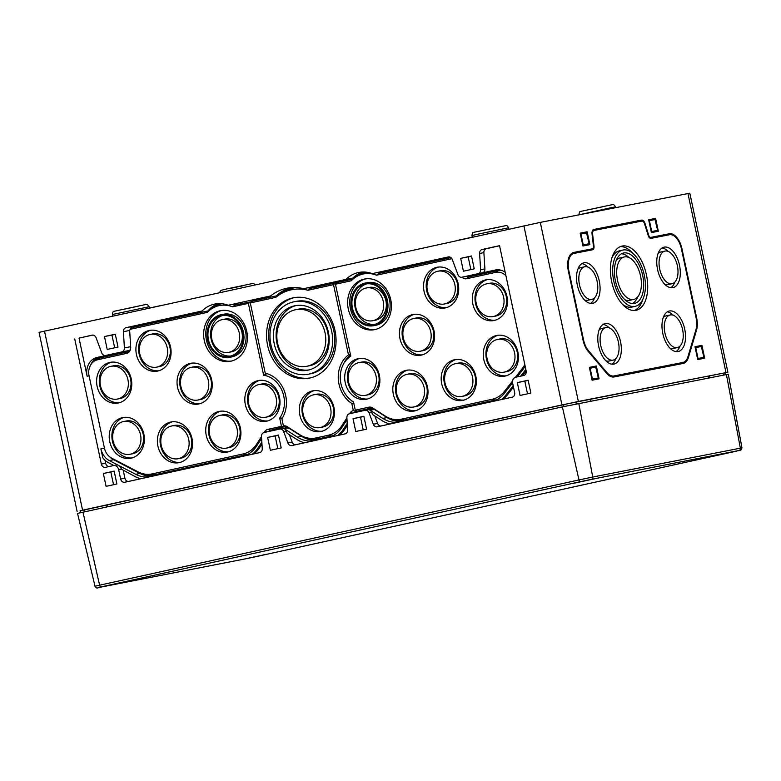 <?xml version="1.0" encoding="UTF-8"?>
<svg xmlns="http://www.w3.org/2000/svg" width="781" height="781" viewBox="0 0 781 781"><rect width="100%" height="100%" fill="white"/><g stroke="black" fill="none" stroke-linecap="round" stroke-linejoin="round"><path stroke-width="1.17" d="M149.044 306.738C147.658 304.658 146.682 303.887 146.115 304.434L113.977 311.316C113.265 311.111 112.747 312.185 112.415 314.518L149.044 306.738L149.376 308.075L162.048 305.293M457.315 240.431L469.986 237.678M725.315 374.782L724.905 372.888L723.499 373.133L709.324 375.905L709.724 377.828M709.324 375.905L563.56 404.587L541.506 409.429L541.916 411.372M590.045 399.228L590.446 401.151M724.924 372.976L727.872 372.254L689.818 193.2L540.306 222.39L578.36 401.454L80.101 510.881M727.872 372.254L578.36 401.454M541.506 409.429L84.172 509.847L80.082 510.794L80.482 512.687M106.226 505.004L106.636 506.947M540.306 222.39L39.05 332.364L77.114 511.428M527.507 393.829L524.812 381.138L528.181 380.396M517.325 382.602L528.141 380.22L530.875 393.087L520.058 395.459L517.325 382.602L524.812 381.138M363.214 429.901L360.519 417.21L363.887 416.468M353.032 418.675L363.848 416.293L366.582 429.159L355.765 431.532L353.032 418.675L360.519 417.21M470.875 269.582L468.17 256.89L471.539 256.148M460.683 258.355L471.499 255.983L474.233 268.84L463.416 271.212L460.683 258.355L468.17 256.89M113.528 484.718L110.834 472.027L114.202 471.294M103.346 473.491L114.163 471.119L116.896 483.976L106.079 486.358L103.346 473.491L110.834 472.027M277.821 448.645L275.127 435.954L278.495 435.222M267.639 437.419L278.456 435.046L281.189 447.904L270.372 450.286L267.639 437.419L275.127 435.954M114.651 347.789L111.956 335.108L115.324 334.366M104.469 336.572L115.285 334.19L118.019 347.057L107.202 349.429L104.469 336.572L111.956 335.108M495.759 269.923L482.316 272.862A4.042 3.407 78.9 0 0 484.903 268.879L483.888 252.644A4.042 3.407 78.9 0 1 486.475 248.651L499.567 245.781M495.242 270.031A16.186 13.628 78.9 0 1 495.496 269.972A16.186 13.628 78.9 0 1 505.19 272.266M89.073 375.817L87.121 376.208A16.186 13.628 78.9 0 1 97.069 357.454L109.994 354.613A4.042 3.407 78.9 0 1 109.926 354.633A4.042 3.407 78.9 0 1 109.867 354.642M87.121 376.208L79.027 338.114L92.851 335.078M520.654 376.169L524.324 371.483A18.607 15.679 78.9 0 0 525.808 369.237M525.047 365.654A16.186 13.628 78.9 0 1 522.762 369.794L517.168 376.94M512.58 382.807L504.321 393.36A30.342 25.558 78.9 0 1 492.733 401.463M513.478 387.073L507.484 394.747L505.883 395.059A32.773 27.608 78.9 0 1 501.441 399.55M505.883 395.059L513.195 385.707M484.903 268.879L480.618 269.709L479.612 253.483A4.042 3.407 78.9 0 1 482.199 249.49L499.547 245.683L526.14 370.829A4.042 3.407 78.9 0 1 523.651 375.515L515.753 377.252A5.057 4.256 78.9 0 0 512.639 383.11L514.64 392.511A4.042 3.407 78.9 0 1 512.151 397.197L377.282 426.807A4.042 3.407 78.9 0 1 377.213 426.826A4.042 3.407 78.9 0 1 373.308 424.259L369.062 412.876A4.042 3.407 78.9 0 0 365.157 410.318L367.831 409.791A4.042 3.407 78.9 0 1 371.736 412.358L369.062 412.876M480.618 269.709A4.042 3.407 78.9 0 1 478.04 273.701L461.932 277.235A4.042 3.407 78.9 0 1 461.864 277.255A4.042 3.407 78.9 0 1 457.959 274.687L452.287 259.477A4.042 3.407 78.9 0 0 448.372 256.92A4.042 3.407 78.9 0 0 448.314 256.929L372.244 273.633L449.28 256.881M109.994 354.613L105.718 355.453A4.042 3.407 78.9 0 1 105.65 355.462A4.042 3.407 78.9 0 1 101.745 352.905L96.063 337.695A4.042 3.407 78.9 0 0 92.158 335.127A4.042 3.407 78.9 0 0 92.09 335.147L79.027 338.114M109.037 466.55A4.042 3.407 78.9 0 1 105.63 463.26L104.976 460.214M365.157 410.318A4.042 3.407 78.9 0 0 365.088 410.328L349.478 413.754A4.042 3.407 78.9 0 0 346.891 417.747L347.643 429.892A4.042 3.407 78.9 0 1 345.065 433.885L291.889 445.56A4.042 3.407 78.9 0 1 291.821 445.57A4.042 3.407 78.9 0 1 287.916 443.012L283.669 431.629A4.042 3.407 78.9 0 0 279.764 429.062A4.042 3.407 78.9 0 0 279.696 429.081L264.085 432.508A4.042 3.407 78.9 0 0 261.498 436.501L262.25 448.645A4.042 3.407 78.9 0 1 259.673 452.629L124.804 482.248A4.042 3.407 78.9 0 1 124.735 482.258A4.042 3.407 78.9 0 1 120.635 479.017L118.634 469.615A5.057 4.256 78.9 0 0 113.509 465.574A5.057 4.256 78.9 0 0 113.421 465.583L105.513 467.321A4.042 3.407 78.9 0 1 105.455 467.341A4.042 3.407 78.9 0 1 101.345 464.099L74.742 338.954M113.587 465.554L116.096 465.066A5.057 4.256 78.9 0 1 116.184 465.046A5.057 4.256 78.9 0 1 121.309 469.098L118.634 469.615M128.328 481.467A4.042 3.407 78.9 0 1 124.911 478.177L123.261 470.396M140.834 478.724A32.773 27.608 78.9 0 1 134.967 476.498L121.309 469.098M279.832 429.052L282.371 428.554A4.042 3.407 78.9 0 1 282.439 428.544A4.042 3.407 78.9 0 1 286.344 431.102L283.669 431.629M295.413 444.789A4.042 3.407 78.9 0 1 292.192 442.173L289.409 434.705M304.59 442.768A32.773 27.608 78.9 0 1 296.487 439.254L287.144 433.25L286.344 431.102M365.215 410.308L367.763 409.81A4.042 3.407 78.9 0 1 367.831 409.791A4.042 3.407 78.9 0 1 370.106 410.259L382.778 418.401A30.342 25.558 78.9 0 0 398.681 422.111M380.806 426.035A4.042 3.407 78.9 0 1 377.584 423.419L374.802 415.961M389.983 424.024A32.773 27.608 78.9 0 1 381.88 420.5L372.537 414.506L371.736 412.358M462.03 277.216A6.414 5.399 78.9 0 0 466.706 278.719L469.098 276.865L498.122 270.49A15.171 12.779 78.9 0 1 501.148 270.265M497.38 399.442A29.336 24.709 78.9 0 1 495.213 400.048L404.373 419.993A29.336 24.709 78.9 0 1 393.224 419.426L390.783 418.655A27.979 23.567 78.9 0 1 385.258 416.039L372.586 407.897A5.057 4.256 78.9 0 0 371.834 407.985L357.122 411.216L355.277 410.162L353.52 401.922A25.958 21.868 78.9 0 1 348.775 357.581A25.958 21.868 78.9 0 1 350.757 356.126L335.479 284.235L336.757 282.624L353.129 279.032M335.479 284.235L351.304 280.76A31.015 26.124 78.9 0 1 353.373 278.827L355.345 277.187A32.363 27.267 78.9 0 1 365.772 272.12M377.262 272.647A32.363 27.267 78.9 0 1 379.195 273.311L450.901 257.564M469.098 276.865A5.057 4.256 78.9 0 1 466.306 276.386M233.275 304.268A32.363 27.267 78.9 0 1 235.208 304.922L251.951 301.661M285.446 426.494L270.822 430.155A5.057 4.256 78.9 0 0 268.693 431.493M248.241 454.151A29.336 24.709 78.9 0 1 246.064 454.747L155.234 474.692A29.336 24.709 78.9 0 1 144.085 474.135L141.644 473.354A27.979 23.567 78.9 0 1 138.022 471.841L111.644 458.115A13.814 11.637 78.9 0 1 104.439 448.109L89.073 375.778A13.814 11.637 78.9 0 1 93.242 361.906A13.814 11.637 78.9 0 1 97.566 359.768L126.59 353.393L128.982 351.548L99.958 357.923A15.171 12.779 78.9 0 0 95.214 360.266L93.242 361.906M129.539 351.372A5.057 4.256 78.9 0 1 128.982 351.548M126.59 353.393A6.414 5.399 78.9 0 0 128.601 352.397A6.414 5.399 78.9 0 0 130.691 347.067L129.675 330.841A1.679 1.416 78.9 0 1 130.222 329.445L132.194 327.805A3.036 2.558 78.9 0 1 133.141 327.337L209.142 310.643M130.222 329.445A1.679 1.416 78.9 0 1 130.749 329.182L207.316 312.371A31.015 26.124 78.9 0 1 209.386 310.438L211.358 308.798A32.363 27.267 78.9 0 1 221.784 303.731M354.086 412.749A5.057 4.256 78.9 0 1 356.282 411.392L356.126 410.65M333.633 435.398A29.336 24.709 78.9 0 1 331.456 436.003L318.98 438.746A29.336 24.709 78.9 0 1 307.831 438.18L305.391 437.399A27.979 23.567 78.9 0 1 299.865 434.783L287.193 426.651A6.414 5.399 78.9 0 0 285.924 426.055A6.414 5.399 78.9 0 0 283.415 425.948L286.373 426.748A5.057 4.256 78.9 0 1 287.183 426.651M277.997 295.53L275.839 297.327L250.301 302.93L252.693 301.085L277.997 295.53A50.57 42.604 78.9 0 1 295.892 287.545M308.153 287.818A50.57 42.604 78.9 0 1 310.613 288.365L335.918 282.81L333.526 284.655L348.463 354.906L350.415 354.525M336.064 283.493L335.918 282.81M353.617 402.352A28.321 23.86 78.9 0 1 350.747 400.018M343.66 363.77A28.321 23.86 78.9 0 1 350.493 354.877M461.864 277.255L468.825 275.888A4.042 3.407 78.9 0 0 468.883 275.878L496.423 269.835M130.398 329.299A4.042 3.407 78.9 0 1 132.936 326.341L202.045 311.004A33.378 28.116 78.9 0 1 214.843 304.053A33.378 28.116 78.9 0 1 228.257 305.244L270.665 295.931A51.585 43.453 78.9 0 1 287.135 288.189A51.585 43.453 78.9 0 1 303.624 288.697L352.983 278.026A33.378 28.116 78.9 0 1 362.355 272.022M277.616 294.574A51.585 43.453 78.9 0 1 290.639 287.681M208.996 309.647A33.378 28.116 78.9 0 1 218.377 303.633M130.407 349.566A4.042 3.407 78.9 0 1 128.777 350.552L121.816 351.919A4.042 3.407 78.9 0 0 124.404 347.926L123.398 331.691A4.042 3.407 78.9 0 1 125.975 327.708L202.045 311.004M90.752 364.815A16.186 13.628 78.9 0 1 99.743 356.927L128.777 350.552M152.822 476.098A30.342 25.558 78.9 0 1 139.975 473.462L113.606 459.726A16.186 13.628 78.9 0 1 110.033 457.1M282.497 428.535L286.656 427.715A4.042 3.407 78.9 0 1 286.715 427.705A4.042 3.407 78.9 0 1 288.99 428.173L284.714 429.013A4.042 3.407 78.9 0 0 282.439 428.544A4.042 3.407 78.9 0 1 282.439 428.544L286.715 427.705M316.569 440.142A30.342 25.558 78.9 0 1 301.661 436.315L288.99 428.173M367.89 409.781L372.049 408.971A4.042 3.407 78.9 0 1 372.107 408.961A4.042 3.407 78.9 0 1 374.382 409.429L370.106 410.259M401.961 421.389A30.342 25.558 78.9 0 1 387.054 417.562L374.382 409.429M352.983 278.026L346.032 279.383A33.378 28.116 78.9 0 1 358.83 272.442A33.378 28.116 78.9 0 1 372.244 273.633M303.624 288.697L346.032 279.383M228.257 305.244L270.665 295.931M105.718 355.453L121.816 351.919M113.85 465.505L108.598 462.762A18.607 15.679 78.9 0 1 102.799 457.832L100.895 448.85A16.186 13.628 78.9 0 0 109.32 460.565L135.699 474.301A30.342 25.558 78.9 0 0 149.542 476.81M261.615 438.326L256.568 446.107A30.342 25.558 78.9 0 1 243.594 456.163M313.288 440.855A30.342 25.558 78.9 0 1 297.385 437.145L284.714 429.013M347.008 419.573L341.961 427.363A30.342 25.558 78.9 0 1 328.986 437.409M367.822 409.791A4.042 3.407 78.9 0 1 367.831 409.791L372.107 408.961M353.373 278.827A31.015 26.124 78.9 0 1 376.51 275.224L379.195 273.311M376.51 275.224L451.887 258.667M524.773 364.366A13.814 11.637 78.9 0 1 522.85 367.822L515.401 377.35M512.58 380.943L504.409 391.398A27.979 23.567 78.9 0 1 492.255 399.247L401.414 419.192A27.979 23.567 78.9 0 1 390.783 418.655M355.277 410.162L368.876 407.174A6.414 5.399 78.9 0 1 371.317 407.301A6.414 5.399 78.9 0 1 372.586 407.897M466.706 278.719L495.73 272.344A13.814 11.637 78.9 0 1 505.922 275.703M230.893 361.203A25.793 21.731 78.9 0 1 230.483 361.291A25.793 21.731 78.9 0 1 204.251 340.389A25.793 21.731 78.9 0 1 220.164 310.75A25.793 21.731 78.9 0 1 220.584 310.662A25.793 21.731 78.9 0 1 246.806 331.564A25.793 21.731 78.9 0 1 230.893 361.203M157.801 371.043A20.736 17.465 78.9 0 1 157.469 371.112A20.736 17.465 78.9 0 1 136.392 354.31A20.736 17.465 78.9 0 1 149.181 330.48A20.736 17.465 78.9 0 1 149.513 330.412A20.736 17.465 78.9 0 1 170.6 347.213A20.736 17.465 78.9 0 1 157.801 371.043M118.507 402.967A20.736 17.465 78.9 0 1 118.175 403.035A20.736 17.465 78.9 0 1 97.098 386.234A20.736 17.465 78.9 0 1 109.887 362.404A20.736 17.465 78.9 0 1 110.219 362.335A20.736 17.465 78.9 0 1 131.296 379.136A20.736 17.465 78.9 0 1 118.507 402.967M198.95 403.943A20.736 17.465 78.9 0 1 198.618 404.011A20.736 17.465 78.9 0 1 177.531 387.21A20.736 17.465 78.9 0 1 190.32 363.38A20.736 17.465 78.9 0 1 190.652 363.311A20.736 17.465 78.9 0 1 211.739 380.113A20.736 17.465 78.9 0 1 198.95 403.943M266.721 421.154A20.736 17.465 78.9 0 1 266.389 421.232A20.736 17.465 78.9 0 1 245.302 404.431A20.736 17.465 78.9 0 1 258.101 380.601A20.736 17.465 78.9 0 1 258.433 380.532A20.736 17.465 78.9 0 1 279.51 397.334A20.736 17.465 78.9 0 1 266.721 421.154M131.11 458.183A20.736 17.465 78.9 0 1 130.778 458.252A20.736 17.465 78.9 0 1 109.701 441.45A20.736 17.465 78.9 0 1 122.49 417.62A20.736 17.465 78.9 0 1 122.822 417.552A20.736 17.465 78.9 0 1 143.909 434.353A20.736 17.465 78.9 0 1 131.11 458.183M227.632 452.004A20.736 17.465 78.9 0 1 227.3 452.072A20.736 17.465 78.9 0 1 206.213 435.271A20.736 17.465 78.9 0 1 219.012 411.441A20.736 17.465 78.9 0 1 219.344 411.372A20.736 17.465 78.9 0 1 240.421 428.173A20.736 17.465 78.9 0 1 227.632 452.004M179.279 462.625A20.736 17.465 78.9 0 1 178.937 462.694A20.736 17.465 78.9 0 1 157.86 445.892A20.736 17.465 78.9 0 1 170.649 422.062A20.736 17.465 78.9 0 1 170.98 421.994A20.736 17.465 78.9 0 1 192.067 438.795A20.736 17.465 78.9 0 1 179.279 462.625M209.386 310.438A31.015 26.124 78.9 0 1 232.523 306.835L248.358 303.36L263.636 375.251A25.958 21.868 78.9 0 1 282.488 391.798A25.958 21.868 78.9 0 1 279.715 418.128L281.472 426.367L267.863 429.355L270.822 430.155M261.508 436.638L256.549 444.301A27.979 23.567 78.9 0 1 243.106 453.946L152.275 473.891A27.979 23.567 78.9 0 1 141.644 473.354M267.863 429.355A6.414 5.399 78.9 0 0 264.788 431.571L264.193 432.479M263.636 375.251L267.219 373.533M279.715 418.128L282.38 418.04M281.472 426.367L285.543 426.924M232.523 306.835L235.208 304.922M248.358 303.36L251.863 301.271M356.282 411.392L353.324 410.591L351.811 403.455L353.773 403.074M351.811 403.455A28.321 23.86 78.9 0 1 348.463 354.906M349.585 413.735L350.181 412.817A6.414 5.399 78.9 0 1 353.324 410.591M275.839 297.327A49.213 41.461 78.9 0 1 307.997 290.268L310.613 288.365M307.997 290.268L333.526 284.655M346.901 417.884L341.941 425.547A27.979 23.567 78.9 0 1 328.498 435.202L316.022 437.936A27.979 23.567 78.9 0 1 305.391 437.399M664.221 247.108A20.736 11.168 -102.4 0 1 679.47 265.12A20.736 11.168 -102.4 0 1 672.978 287.642A20.736 11.168 -102.4 0 1 657.622 269.787A20.736 11.168 -102.4 0 1 664.084 247.138A20.736 11.168 -102.4 0 1 664.221 247.108M669.444 311.004A20.736 11.168 -102.4 0 1 684.693 329.016A20.736 11.168 -102.4 0 1 678.201 351.538A20.736 11.168 -102.4 0 1 662.844 333.672A20.736 11.168 -102.4 0 1 669.307 311.033A20.736 11.168 -102.4 0 1 669.444 311.004M682.897 362.472L613.895 375.954A16.186 8.718 -102.4 0 1 606.857 372.508L588.454 350.649A16.186 8.718 -102.4 0 1 583.563 339.95L568.89 270.9A16.186 8.718 -102.4 0 1 573.976 253.415A16.186 8.718 -102.4 0 1 574.084 253.395L592.574 249.783A4.042 2.177 -102.4 0 1 592.574 249.783A4.042 2.177 -102.4 0 0 593.99 246.093L592.613 234.115A4.042 2.177 -102.4 0 1 593.999 230.444L641.777 221.101A4.042 2.177 -102.4 0 1 644.589 223.952L648.201 235.501A4.042 2.177 -102.4 0 0 651.003 238.361L669.502 234.739A16.186 8.718 -102.4 0 1 681.423 248.895L696.105 317.945A16.186 8.718 -102.4 0 1 695.978 329.631L687.963 356.653A16.186 8.718 -102.4 0 1 683.004 362.443A16.186 8.718 -102.4 0 1 682.897 362.472L613.065 376.139A16.186 8.718 -102.4 0 1 607.247 373.972M593.999 230.444A4.042 2.177 -102.4 0 1 594.019 230.434L593.169 230.62A4.042 2.177 -102.4 0 1 593.189 230.62A4.042 2.177 -102.4 0 0 592.174 231.449M605.265 323.549A20.736 11.168 -102.4 0 1 620.505 341.561A20.736 11.168 -102.4 0 1 614.022 364.083A20.736 11.168 -102.4 0 1 598.656 346.227A20.736 11.168 -102.4 0 1 605.129 323.578A20.736 11.168 -102.4 0 1 605.265 323.549M583.993 262.797A20.736 11.168 -102.4 0 1 599.242 280.809A20.736 11.168 -102.4 0 1 592.75 303.321A20.736 11.168 -102.4 0 1 577.393 285.465A20.736 11.168 -102.4 0 1 583.856 262.826A20.736 11.168 -102.4 0 1 583.993 262.797M622.213 246.044A32.87 17.709 -102.4 0 1 646.385 274.6A32.87 17.709 -102.4 0 1 636.095 310.301A32.87 17.709 -102.4 0 1 611.748 282A32.87 17.709 -102.4 0 1 621.998 246.093A32.87 17.709 -102.4 0 1 622.213 246.044M308.388 374.206L310.526 373.787A36.922 31.103 -101.1 0 0 333.965 331.593A36.922 31.103 -101.1 0 0 296.36 301.329L294.222 301.749A36.922 31.103 -101.1 0 0 293.636 301.866A36.922 31.103 -101.1 0 0 270.851 344.294A36.922 31.103 -101.1 0 0 308.388 374.206A36.922 31.103 -101.1 0 0 331.827 332.013A36.922 31.103 -101.1 0 0 294.222 301.749M309.823 378.043A40.963 34.51 78.9 0 1 309.169 378.18A40.963 34.51 78.9 0 1 267.522 344.987A40.963 34.51 78.9 0 1 292.787 297.912A40.963 34.51 78.9 0 1 293.451 297.776A40.963 34.51 78.9 0 1 335.098 330.968A40.963 34.51 78.9 0 1 309.823 378.043M294.525 297.59A40.963 34.51 -101.1 0 0 269.582 344.177A40.963 34.51 -101.1 0 0 310.233 377.945M294.476 305.83A32.87 27.696 -101.1 0 0 274.19 343.601A32.87 27.696 -101.1 0 0 307.616 370.243A32.87 27.696 -101.1 0 0 328.489 332.667A32.87 27.696 -101.1 0 0 295.003 305.713A32.87 27.696 -101.1 0 0 294.476 305.83M296.341 305.498A32.87 27.696 -101.1 0 0 276.806 342.771A32.87 27.696 -101.1 0 0 308.944 369.94M306.835 366.269L309.51 365.742A28.829 24.279 -101.1 0 0 327.815 332.794A28.829 24.279 -101.1 0 0 298.449 309.169L295.774 309.686A28.829 24.279 -101.1 0 0 295.316 309.784A28.829 24.279 -101.1 0 0 277.528 342.908A28.829 24.279 -101.1 0 0 306.835 366.269A28.829 24.279 -101.1 0 0 325.14 333.321A28.829 24.279 -101.1 0 0 295.774 309.686M374.88 329.592A25.793 21.731 78.9 0 1 374.46 329.68A25.793 21.731 78.9 0 1 348.238 308.778A25.793 21.731 78.9 0 1 364.151 279.139A25.793 21.731 78.9 0 1 364.561 279.051A25.793 21.731 78.9 0 1 390.793 299.953A25.793 21.731 78.9 0 1 374.88 329.592M365.645 278.876A25.793 21.731 -101.1 0 0 350.327 308.114A25.793 21.731 -101.1 0 0 375.524 329.436M373.689 325.706L375.827 325.286A21.741 18.314 -101.1 0 0 389.631 300.431A21.741 18.314 -101.1 0 0 367.48 282.605L365.342 283.025A21.741 18.314 -101.1 0 0 364.991 283.093A21.741 18.314 -101.1 0 0 351.577 308.085A21.741 18.314 -101.1 0 0 373.689 325.706A21.741 18.314 -101.1 0 0 387.493 300.851A21.741 18.314 -101.1 0 0 365.342 283.025M365.205 284.079A20.736 17.465 -101.1 0 0 352.407 307.909A20.736 17.465 -101.1 0 0 373.494 324.711A20.736 17.465 -101.1 0 0 386.654 301.007A20.736 17.465 -101.1 0 0 365.537 284.011A20.736 17.465 -101.1 0 0 365.205 284.079M366.885 283.815A20.736 17.465 -101.1 0 0 355.043 307.187A20.736 17.465 -101.1 0 0 374.821 324.388M372.713 320.737A16.684 14.058 -101.1 0 0 383.315 301.661A16.684 14.058 -101.1 0 0 366.309 287.984A16.684 14.058 -101.1 0 0 366.045 288.043A16.684 14.058 -101.1 0 0 355.745 307.216A16.684 14.058 -101.1 0 0 372.713 320.737L375.388 320.22A16.684 14.058 -101.1 0 0 385.99 301.144A16.684 14.058 -101.1 0 0 368.983 287.457A16.684 14.058 -101.1 0 0 368.72 287.515M221.658 310.487A25.793 21.731 -101.1 0 0 206.35 339.725A25.793 21.731 -101.1 0 0 231.537 361.047M229.702 357.317L231.84 356.897A21.741 18.314 -101.1 0 0 245.644 332.042A21.741 18.314 -101.1 0 0 223.493 314.216L221.355 314.636A21.741 18.314 -101.1 0 0 221.013 314.704A21.741 18.314 -101.1 0 0 207.59 339.696A21.741 18.314 -101.1 0 0 229.702 357.317A21.741 18.314 -101.1 0 0 243.506 332.462A21.741 18.314 -101.1 0 0 221.355 314.636M221.218 315.7A20.736 17.465 -101.1 0 0 208.429 339.53A20.736 17.465 -101.1 0 0 229.507 356.321A20.736 17.465 -101.1 0 0 242.676 332.628A20.736 17.465 -101.1 0 0 221.55 315.631A20.736 17.465 -101.1 0 0 221.218 315.7M222.897 315.426A20.736 17.465 -101.1 0 0 211.065 338.808A20.736 17.465 -101.1 0 0 230.834 355.999M228.735 352.358A16.684 14.058 -101.1 0 0 239.328 333.282A16.684 14.058 -101.1 0 0 222.331 319.595A16.684 14.058 -101.1 0 0 222.058 319.654A16.684 14.058 -101.1 0 0 211.768 338.837A16.684 14.058 -101.1 0 0 228.735 352.358L231.41 351.831A16.684 14.058 -101.1 0 0 242.003 332.755A16.684 14.058 -101.1 0 0 225.006 319.078A16.684 14.058 -101.1 0 0 224.733 319.126M445.443 307.88A20.736 17.465 78.9 0 1 445.111 307.948A20.736 17.465 78.9 0 1 424.024 291.157A20.736 17.465 78.9 0 1 436.823 267.327A20.736 17.465 78.9 0 1 437.155 267.258A20.736 17.465 78.9 0 1 458.232 284.05A20.736 17.465 78.9 0 1 445.443 307.88M438.502 267.053A20.736 17.465 -101.1 0 0 426.66 290.434A20.736 17.465 -101.1 0 0 446.429 307.626M444.33 303.985A16.684 14.058 -101.1 0 0 454.923 284.909A16.684 14.058 -101.1 0 0 437.926 271.222A16.684 14.058 -101.1 0 0 437.663 271.28A16.684 14.058 -101.1 0 0 427.363 290.464A16.684 14.058 -101.1 0 0 444.33 303.985L447.005 303.458A16.684 14.058 -101.1 0 0 457.598 284.382A16.684 14.058 -101.1 0 0 440.601 270.704A16.684 14.058 -101.1 0 0 440.338 270.753M150.86 330.207A20.736 17.465 -101.1 0 0 139.028 353.588A20.736 17.465 -101.1 0 0 158.797 370.78M156.698 367.138A16.684 14.058 -101.1 0 0 167.29 348.062A16.684 14.058 -101.1 0 0 150.294 334.375A16.684 14.058 -101.1 0 0 150.02 334.434A16.684 14.058 -101.1 0 0 139.731 353.617A16.684 14.058 -101.1 0 0 156.698 367.138L159.373 366.611A16.684 14.058 -101.1 0 0 169.965 347.535A16.684 14.058 -101.1 0 0 152.969 333.858A16.684 14.058 -101.1 0 0 152.695 333.917M494.197 320.474A20.736 17.465 78.9 0 1 493.865 320.542A20.736 17.465 78.9 0 1 472.788 303.741A20.736 17.465 78.9 0 1 485.577 279.91A20.736 17.465 78.9 0 1 485.909 279.842A20.736 17.465 78.9 0 1 506.996 296.643A20.736 17.465 78.9 0 1 494.197 320.474M487.256 279.647A20.736 17.465 -101.1 0 0 475.424 303.028A20.736 17.465 -101.1 0 0 495.193 320.22M493.094 316.578A16.684 14.058 -101.1 0 0 503.686 297.493A16.684 14.058 -101.1 0 0 486.69 283.815A16.684 14.058 -101.1 0 0 486.417 283.874A16.684 14.058 -101.1 0 0 476.127 303.048A16.684 14.058 -101.1 0 0 493.094 316.578L495.769 316.051A16.684 14.058 -101.1 0 0 506.361 296.975A16.684 14.058 -101.1 0 0 489.365 283.298A16.684 14.058 -101.1 0 0 489.091 283.347M111.566 362.14A20.736 17.465 -101.1 0 0 99.724 385.511A20.736 17.465 -101.1 0 0 119.503 402.713M117.394 399.062A16.684 14.058 -101.1 0 0 127.996 379.986A16.684 14.058 -101.1 0 0 110.99 366.309A16.684 14.058 -101.1 0 0 110.726 366.357A16.684 14.058 -101.1 0 0 100.427 385.541A16.684 14.058 -101.1 0 0 117.394 399.062L120.069 398.544A16.684 14.058 -101.1 0 0 130.671 379.468A16.684 14.058 -101.1 0 0 113.665 365.781A16.684 14.058 -101.1 0 0 113.401 365.84M421.33 355.111A20.736 17.465 78.9 0 1 420.998 355.179A20.736 17.465 78.9 0 1 399.921 338.378A20.736 17.465 78.9 0 1 412.71 314.548A20.736 17.465 78.9 0 1 413.042 314.479A20.736 17.465 78.9 0 1 434.119 331.281A20.736 17.465 78.9 0 1 421.33 355.111M414.389 314.284A20.736 17.465 -101.1 0 0 402.557 337.665A20.736 17.465 -101.1 0 0 422.326 354.857M420.227 351.216A16.684 14.058 -101.1 0 0 430.819 332.14A16.684 14.058 -101.1 0 0 413.823 318.453A16.684 14.058 -101.1 0 0 413.549 318.511A16.684 14.058 -101.1 0 0 403.26 337.685A16.684 14.058 -101.1 0 0 420.227 351.216L422.902 350.689A16.684 14.058 -101.1 0 0 433.494 331.613A16.684 14.058 -101.1 0 0 416.498 317.935A16.684 14.058 -101.1 0 0 416.224 317.984M192.009 363.116A20.736 17.465 -101.1 0 0 180.167 386.488A20.736 17.465 -101.1 0 0 199.936 403.689M197.837 400.038A16.684 14.058 -101.1 0 0 208.429 380.962A16.684 14.058 -101.1 0 0 191.433 367.285A16.684 14.058 -101.1 0 0 191.169 367.334A16.684 14.058 -101.1 0 0 180.87 386.517A16.684 14.058 -101.1 0 0 197.837 400.038L200.512 399.521A16.684 14.058 -101.1 0 0 211.104 380.445A16.684 14.058 -101.1 0 0 194.108 366.758A16.684 14.058 -101.1 0 0 193.844 366.816M366.592 399.228A20.736 17.465 78.9 0 1 366.26 399.296A20.736 17.465 78.9 0 1 345.182 382.495A20.736 17.465 78.9 0 1 357.971 358.674A20.736 17.465 78.9 0 1 358.303 358.596A20.736 17.465 78.9 0 1 379.39 375.397A20.736 17.465 78.9 0 1 366.592 399.228M359.65 358.401A20.736 17.465 -101.1 0 0 347.818 381.782A20.736 17.465 -101.1 0 0 367.587 398.974M365.488 395.332A16.684 14.058 -101.1 0 0 376.081 376.257A16.684 14.058 -101.1 0 0 359.084 362.569A16.684 14.058 -101.1 0 0 358.811 362.628A16.684 14.058 -101.1 0 0 348.521 381.802A16.684 14.058 -101.1 0 0 365.488 395.332L368.163 394.805A16.684 14.058 -101.1 0 0 378.756 375.729A16.684 14.058 -101.1 0 0 361.759 362.052A16.684 14.058 -101.1 0 0 361.486 362.101M259.78 380.327A20.736 17.465 -101.1 0 0 247.938 403.709A20.736 17.465 -101.1 0 0 267.717 420.9M265.608 417.259A16.684 14.058 -101.1 0 0 276.21 398.183A16.684 14.058 -101.1 0 0 259.204 384.496A16.684 14.058 -101.1 0 0 258.941 384.555A16.684 14.058 -101.1 0 0 248.641 403.738A16.684 14.058 -101.1 0 0 265.608 417.259L268.283 416.732A16.684 14.058 -101.1 0 0 278.885 397.656A16.684 14.058 -101.1 0 0 261.879 383.979A16.684 14.058 -101.1 0 0 261.615 384.037M505.141 376.061A20.736 17.465 78.9 0 1 504.809 376.13A20.736 17.465 78.9 0 1 483.732 359.328A20.736 17.465 78.9 0 1 496.521 335.498A20.736 17.465 78.9 0 1 496.853 335.43A20.736 17.465 78.9 0 1 517.94 352.231A20.736 17.465 78.9 0 1 505.141 376.061M498.2 335.225A20.736 17.465 -101.1 0 0 486.368 358.606A20.736 17.465 -101.1 0 0 506.137 375.807M504.038 372.156A16.684 14.058 -101.1 0 0 514.63 353.08A16.684 14.058 -101.1 0 0 497.634 339.403A16.684 14.058 -101.1 0 0 497.36 339.452A16.684 14.058 -101.1 0 0 487.071 358.635A16.684 14.058 -101.1 0 0 504.038 372.156L506.713 371.629A16.684 14.058 -101.1 0 0 517.305 352.553A16.684 14.058 -101.1 0 0 500.309 338.876A16.684 14.058 -101.1 0 0 500.035 338.934M124.179 417.357A20.736 17.465 -101.1 0 0 112.337 440.728A20.736 17.465 -101.1 0 0 132.106 457.93M130.007 454.278A16.684 14.058 -101.1 0 0 140.6 435.202A16.684 14.058 -101.1 0 0 123.603 421.525A16.684 14.058 -101.1 0 0 123.339 421.574A16.684 14.058 -101.1 0 0 113.04 440.757A16.684 14.058 -101.1 0 0 130.007 454.278L132.682 453.761A16.684 14.058 -101.1 0 0 143.274 434.685A16.684 14.058 -101.1 0 0 126.278 420.998A16.684 14.058 -101.1 0 0 126.005 421.057M321.176 431.463A20.736 17.465 78.9 0 1 320.845 431.532A20.736 17.465 78.9 0 1 299.767 414.731A20.736 17.465 78.9 0 1 312.556 390.9A20.736 17.465 78.9 0 1 312.888 390.832A20.736 17.465 78.9 0 1 333.975 407.633A20.736 17.465 78.9 0 1 321.176 431.463M314.235 390.637A20.736 17.465 -101.1 0 0 302.403 414.008A20.736 17.465 -101.1 0 0 322.172 431.21M320.073 427.558A16.684 14.058 -101.1 0 0 330.666 408.483A16.684 14.058 -101.1 0 0 313.669 394.805A16.684 14.058 -101.1 0 0 313.396 394.864A16.684 14.058 -101.1 0 0 303.106 414.037A16.684 14.058 -101.1 0 0 320.073 427.558L322.748 427.041A16.684 14.058 -101.1 0 0 333.341 407.965A16.684 14.058 -101.1 0 0 316.344 394.278A16.684 14.058 -101.1 0 0 316.071 394.337M414.731 410.923A20.736 17.465 78.9 0 1 414.399 410.991A20.736 17.465 78.9 0 1 393.312 394.19A20.736 17.465 78.9 0 1 406.1 370.36A20.736 17.465 78.9 0 1 406.442 370.292A20.736 17.465 78.9 0 1 427.519 387.093A20.736 17.465 78.9 0 1 414.731 410.923M407.789 370.096A20.736 17.465 -101.1 0 0 395.947 393.468A20.736 17.465 -101.1 0 0 415.717 410.669M413.618 407.018A16.684 14.058 -101.1 0 0 424.21 387.942A16.684 14.058 -101.1 0 0 407.213 374.265A16.684 14.058 -101.1 0 0 406.95 374.324A16.684 14.058 -101.1 0 0 396.65 393.497A16.684 14.058 -101.1 0 0 413.618 407.018L416.293 406.501A16.684 14.058 -101.1 0 0 426.885 387.425A16.684 14.058 -101.1 0 0 409.888 373.738A16.684 14.058 -101.1 0 0 409.625 373.796M463.084 400.311A20.736 17.465 78.9 0 1 462.752 400.38A20.736 17.465 78.9 0 1 441.665 383.578A20.736 17.465 78.9 0 1 454.464 359.748A20.736 17.465 78.9 0 1 454.796 359.68A20.736 17.465 78.9 0 1 475.873 376.481A20.736 17.465 78.9 0 1 463.084 400.311M456.143 359.475A20.736 17.465 -101.1 0 0 444.301 382.856A20.736 17.465 -101.1 0 0 464.07 400.048M461.971 396.406A16.684 14.058 -101.1 0 0 472.573 377.33A16.684 14.058 -101.1 0 0 455.567 363.643A16.684 14.058 -101.1 0 0 455.303 363.702A16.684 14.058 -101.1 0 0 445.004 382.885A16.684 14.058 -101.1 0 0 461.971 396.406L464.646 395.879A16.684 14.058 -101.1 0 0 475.248 376.803A16.684 14.058 -101.1 0 0 458.242 363.126A16.684 14.058 -101.1 0 0 457.978 363.185M220.691 411.177A20.736 17.465 -101.1 0 0 208.849 434.548A20.736 17.465 -101.1 0 0 228.618 451.75M226.519 448.099A16.684 14.058 -101.1 0 0 237.112 429.023A16.684 14.058 -101.1 0 0 220.115 415.346A16.684 14.058 -101.1 0 0 219.851 415.404A16.684 14.058 -101.1 0 0 209.552 434.578A16.684 14.058 -101.1 0 0 226.519 448.099L229.194 447.581A16.684 14.058 -101.1 0 0 239.787 428.505A16.684 14.058 -101.1 0 0 222.79 414.818A16.684 14.058 -101.1 0 0 222.526 414.877M172.337 421.789A20.736 17.465 -101.1 0 0 160.495 445.17A20.736 17.465 -101.1 0 0 180.265 462.372M178.166 458.72A16.684 14.058 -101.1 0 0 188.758 439.644A16.684 14.058 -101.1 0 0 171.761 425.967A16.684 14.058 -101.1 0 0 171.498 426.016A16.684 14.058 -101.1 0 0 161.198 445.199A16.684 14.058 -101.1 0 0 178.166 458.72L180.841 458.193A16.684 14.058 -101.1 0 0 191.433 439.117A16.684 14.058 -101.1 0 0 174.436 425.44A16.684 14.058 -101.1 0 0 174.173 425.499M339.364 435.134A32.773 27.608 78.9 0 0 345.241 428.584L347.36 425.303M345.241 428.584L343.63 428.896A32.773 27.608 78.9 0 1 337.685 435.505M343.63 428.896L347.242 423.331M253.971 453.888A32.773 27.608 78.9 0 0 259.848 447.337L261.967 444.057M259.848 447.337L258.238 447.65A32.773 27.608 78.9 0 1 252.292 454.249M258.238 447.65L261.85 442.075M526.15 370.877A18.607 15.679 78.9 0 1 525.925 371.17L524.324 371.483M522.294 375.817L525.925 371.17M507.484 394.747A32.773 27.608 78.9 0 1 503.11 399.179M250.301 302.93L265.237 373.181A28.321 23.86 78.9 0 1 281.902 418.811L283.415 425.948M587.146 231.781L589.88 244.638L582.929 245.995L580.195 233.138L587.146 231.781L586.316 231.967L589.138 243.76L583.251 244.902L580.937 234.027L586.824 232.875M655.61 218.397L658.344 231.254L651.393 232.611L648.66 219.754L655.61 218.397L654.781 218.573L657.602 230.366L651.715 231.518L649.402 220.642L655.288 219.49M596.342 365.996L599.076 378.853L592.125 380.21L589.391 367.353L596.342 365.996L595.512 366.172L598.334 377.965L592.447 379.117L590.133 368.241L596.02 367.09M701.934 345.348L704.667 358.215L697.706 359.572L694.973 346.715L701.934 345.348L701.094 345.534L703.915 357.327L698.038 358.479L695.725 347.594L701.602 346.442M568.89 270.9L568.353 271.017L583.026 340.057A17.192 9.265 -102.4 0 0 588.22 351.43L606.622 373.279A17.192 9.265 -102.4 0 0 607.579 374.314A17.192 9.265 -102.4 0 0 614.1 376.95L683.102 363.458L682.057 362.648A16.186 8.718 -102.4 0 0 682.164 362.628L683.004 362.443M568.353 271.007A17.192 9.265 -102.4 0 1 568.822 257.584A17.192 9.265 -102.4 0 1 573.869 252.409L573.254 253.581A16.186 8.718 -102.4 0 0 573.147 253.6L573.976 253.415M683.102 363.458A17.192 9.265 -102.4 0 0 688.491 357.278L696.506 330.256A17.192 9.265 -102.4 0 0 696.642 317.847L681.959 248.788A17.192 9.265 -102.4 0 0 669.297 233.753L650.798 237.365A3.036 1.63 -102.4 0 1 648.699 235.227L645.077 223.678A5.057 2.724 -102.4 0 0 641.572 220.105L593.814 229.448A5.057 2.724 -102.4 0 0 592.33 230.971A5.057 2.724 -102.4 0 0 592.047 234.046L593.423 246.025A3.036 1.63 -102.4 0 1 593.257 247.88A3.036 1.63 -102.4 0 1 592.369 248.788L573.869 252.409M589.138 243.76L589.05 244.804M583.251 244.902L582.802 245.4M580.937 234.027L580.322 233.753M580.195 233.158L586.316 231.967M657.602 230.366L657.514 231.42M651.715 231.518L651.266 232.016M649.402 220.642L648.786 220.369M648.66 219.773L654.781 218.573M598.334 377.965L598.246 379.019M592.447 379.117L591.998 379.615M590.133 368.241L589.518 367.968M589.391 367.373L595.512 366.172M703.915 357.327L703.827 358.372M698.038 358.479L697.579 358.977M695.725 347.594L695.11 347.32M694.983 346.725L701.094 345.534M624.527 256.929A21.741 11.715 -102.4 0 1 640.518 275.82A21.741 11.715 -102.4 0 1 633.713 299.435A21.741 11.715 -102.4 0 1 617.605 280.711A21.741 11.715 -102.4 0 1 624.38 256.959A21.741 11.715 -102.4 0 1 624.527 256.929M633.713 299.435L629.554 300.353A21.741 11.715 -102.4 0 1 624.888 299.728M616.248 260.395A21.741 11.715 -102.4 0 1 620.221 257.876A21.741 11.715 -102.4 0 1 620.368 257.847M621.5 253.766A25.793 13.892 -102.4 0 1 629.047 257.584M637.687 296.917A25.793 13.892 -102.4 0 1 632.434 303.545M623.687 252.976A25.793 13.892 -102.4 0 1 642.656 275.371A25.793 13.892 -102.4 0 1 634.582 303.389A25.793 13.892 -102.4 0 1 615.477 281.18A25.793 13.892 -102.4 0 1 623.511 253.005A25.793 13.892 -102.4 0 1 623.687 252.976M623.053 250.008A28.829 15.532 -102.4 0 1 644.257 275.039A28.829 15.532 -102.4 0 1 635.226 306.357A28.829 15.532 -102.4 0 1 613.876 281.531A28.829 15.532 -102.4 0 1 622.867 250.047A28.829 15.532 -102.4 0 1 623.053 250.008M635.226 306.357L631.897 307.089A28.829 15.532 -102.4 0 1 622.067 303.887M611.943 257.798A28.829 15.532 -102.4 0 1 619.538 250.779A28.829 15.532 -102.4 0 1 619.723 250.73M620.368 246.611A32.87 17.709 -102.4 0 1 632.708 253.239M642.822 299.328A32.87 17.709 -102.4 0 1 634.397 310.526M584.832 266.751A16.684 8.991 -102.4 0 1 597.104 281.248A16.684 8.991 -102.4 0 1 591.881 299.377A16.684 8.991 -102.4 0 1 579.522 285.006A16.684 8.991 -102.4 0 1 584.725 266.77A16.684 8.991 -102.4 0 1 584.832 266.751M591.881 299.377L587.722 300.285A16.684 8.991 -102.4 0 1 584.549 299.982M577.813 269.289A16.684 8.991 -102.4 0 1 580.556 267.688A16.684 8.991 -102.4 0 1 580.673 267.668M581.855 263.646A20.736 11.168 -102.4 0 1 587.888 267.073M594.624 297.776A20.736 11.168 -102.4 0 1 590.582 303.409M665.061 251.062A16.684 8.991 -102.4 0 1 677.332 265.56A16.684 8.991 -102.4 0 1 672.109 283.688A16.684 8.991 -102.4 0 1 659.75 269.318A16.684 8.991 -102.4 0 1 664.953 251.091A16.684 8.991 -102.4 0 1 665.061 251.062M672.109 283.688L667.95 284.606A16.684 8.991 -102.4 0 1 664.787 284.304M658.041 253.6A16.684 8.991 -102.4 0 1 660.794 251.999A16.684 8.991 -102.4 0 1 660.902 251.98M662.083 247.968A20.736 11.168 -102.4 0 1 668.116 251.394M674.862 282.087A20.736 11.168 -102.4 0 1 670.82 287.72M606.105 327.503A16.684 8.991 -102.4 0 1 618.376 342A16.684 8.991 -102.4 0 1 613.153 360.129A16.684 8.991 -102.4 0 1 600.794 345.758A16.684 8.991 -102.4 0 1 605.988 327.532A16.684 8.991 -102.4 0 1 606.105 327.503M613.153 360.129L608.985 361.047A16.684 8.991 -102.4 0 1 605.822 360.744M599.086 330.041A16.684 8.991 -102.4 0 1 601.829 328.44A16.684 8.991 -102.4 0 1 601.936 328.42M603.127 324.408A20.736 11.168 -102.4 0 1 609.16 327.835M615.897 358.528A20.736 11.168 -102.4 0 1 611.855 364.171M670.283 314.958A16.684 8.991 -102.4 0 1 682.565 329.455A16.684 8.991 -102.4 0 1 677.332 347.584A16.684 8.991 -102.4 0 1 664.973 333.214A16.684 8.991 -102.4 0 1 670.176 314.977A16.684 8.991 -102.4 0 1 670.283 314.958M677.332 347.584L673.173 348.492A16.684 8.991 -102.4 0 1 670.01 348.189M663.264 317.496A16.684 8.991 -102.4 0 1 666.017 315.895A16.684 8.991 -102.4 0 1 666.125 315.875M667.316 311.853A20.736 11.168 -102.4 0 1 673.339 315.28M680.085 345.983A20.736 11.168 -102.4 0 1 676.043 351.616M593.257 247.88L592.935 248.749A4.042 2.177 -102.4 0 1 591.949 249.9M568.666 258.033A16.186 8.718 -102.4 0 1 573.147 253.6M736.727 451.096L257.339 556.355A2.021 1.093 -102.4 0 1 257.32 556.365A2.021 1.093 -102.4 0 1 257.339 556.355L736.717 451.106A2.021 1.093 -102.4 0 0 736.727 451.096L740.915 450.061L741.95 447.904L740.368 448.177A2.021 1.708 78.9 0 1 739.119 450.471L591.49 479.339A2.021 1.708 -101.1 0 0 592.74 477.045L740.368 448.177L726.408 374.568L562.379 406.881L77.534 513.4L95.018 586.258C95.975 588.005 97.186 588.435 98.64 587.546L246.269 558.688A2.021 1.708 -101.1 0 0 246.298 558.679L98.679 587.537A2.021 1.708 78.9 0 1 98.64 587.546M573.469 483.351L594.966 478.714L573.469 483.351M102.399 586.785L123.896 582.148L102.399 586.785M715.747 455.538L737.244 450.901L715.747 455.538M244.678 558.971L266.175 554.334L244.678 558.971M726.408 374.568L728.292 374.236L741.95 447.904M615.75 207.639L615.565 206.877L610.166 207.883L578.975 214.834M508.919 229.126L508.587 227.788L477.298 234.3L471.968 235.579L472.251 237.18M723.499 373.133L723.899 375.056M563.56 404.587L563.98 406.53M575.87 402L576.28 403.933M486.475 248.651L482.199 249.49M483.888 252.644L479.612 253.483M482.316 272.862L478.04 273.701M105.63 463.26L101.345 464.099M124.911 478.177L120.635 479.017M292.192 442.173L287.916 443.012M377.584 423.419L373.308 424.259M468.883 275.878L461.932 277.235M132.936 326.341L125.975 327.708M129.695 330.461L123.398 331.691M130.661 346.705L124.404 347.926M99.743 356.927L97.069 357.454M104.449 448.148L100.895 448.85M113.606 459.726L109.32 460.565M139.975 473.462L135.699 474.301M301.661 436.315L297.385 437.145M387.054 417.562L382.778 418.401M522.85 367.822L523.983 367.958M504.409 391.398L505.737 391.554M492.255 399.247L495.213 400.048M401.414 419.192L404.373 419.993M368.876 407.174L371.834 407.985M495.73 272.344L498.122 270.49M264.788 431.571L267.297 431.805M256.549 444.301L257.671 444.399M243.106 453.946L246.064 454.747M152.275 473.891L155.234 474.692M97.566 359.768L99.958 357.923M130.749 329.182L133.141 327.337M350.181 412.817L352.69 413.051M341.941 425.547L343.064 425.655M328.498 435.202L331.456 436.003M316.022 437.936L318.98 438.746M495.632 227.71L483.761 230.229M44.507 331.095L82.561 510.159M523.895 225.836L561.959 404.9M687.934 193.532L725.988 372.586M243.067 285.739L231.196 288.257M602.61 206.789L590.739 209.318M593.97 230.444L593.189 230.62L593.814 229.448M592.613 234.115L592.066 234.232M593.99 246.093L593.443 246.22M573.869 253.444L573.254 253.581M583.563 339.95L583.036 340.067M588.454 350.649L587.732 350.815M606.857 372.508L606.115 372.664M613.895 375.954L613.065 376.139L614.1 376.95M592.369 248.788L591.754 249.94M641.572 220.105L640.957 221.257M645.077 223.678L644.55 223.864M648.699 235.227L648.171 235.403M650.798 237.365L650.309 238.293M669.297 233.753L668.682 234.905M681.959 248.788L681.432 248.905M696.642 317.847L696.105 317.955M696.506 330.256L695.851 330.041M688.491 357.278L687.827 357.063M136.089 306.65L124.218 309.178M84.172 509.847L84.582 511.789M578.789 403.426L592.74 477.045L578.985 479.934A2.021 1.093 -102.4 0 0 580.468 481.652L591.49 479.339M580.468 481.652L101.071 586.912A2.021 1.093 -102.4 0 1 99.597 585.194L578.985 479.934L562.379 406.881M739.119 450.471L736.717 451.106M101.071 586.912L98.679 587.537M246.269 558.688L257.339 556.355L246.298 558.679M107.026 504.829L107.436 506.771M708.064 376.149L708.474 378.072M82.981 512.131L99.597 585.194L95.018 586.258M105.65 355.462L109.926 354.633M113.509 465.574L116.184 465.046M279.764 429.062L282.439 428.544M112.415 314.518L112.698 316.12M508.587 227.788C507.474 225.953 506.684 225.211 506.234 225.553L473.52 232.377C472.808 232.172 472.29 233.236 471.968 235.579M366.309 287.984L368.983 287.457M222.331 319.595L225.006 319.078M437.926 271.222L440.601 270.704M150.294 334.375L152.969 333.858M486.69 283.815L489.365 283.298M110.99 366.309L113.665 365.781M413.823 318.453L416.498 317.935M191.433 367.285L194.108 366.758M359.084 362.569L361.759 362.052M259.204 384.496L261.879 383.979M497.634 339.403L500.309 338.876M123.603 421.525L126.278 420.998M313.669 394.805L316.344 394.278M407.213 374.265L409.888 373.738M455.567 363.643L458.242 363.126M220.115 415.346L222.79 414.818M171.761 425.967L174.436 425.44M348.775 357.581L350.728 355.96M255.524 284.762L253.659 283.581L251.687 283.698L226.773 288.921L220.945 290.405L219.373 292.699M615.565 206.877C614.178 204.798 613.202 204.026 612.636 204.573L580.498 211.456C579.785 211.261 579.268 212.325 578.946 214.658M620.221 257.876L624.38 256.959M619.538 250.779L622.867 250.047M580.556 267.688L584.725 266.77M660.794 251.999L664.953 251.091M601.829 328.44L605.988 327.532M666.017 315.895L670.176 314.977"/></g></svg>
